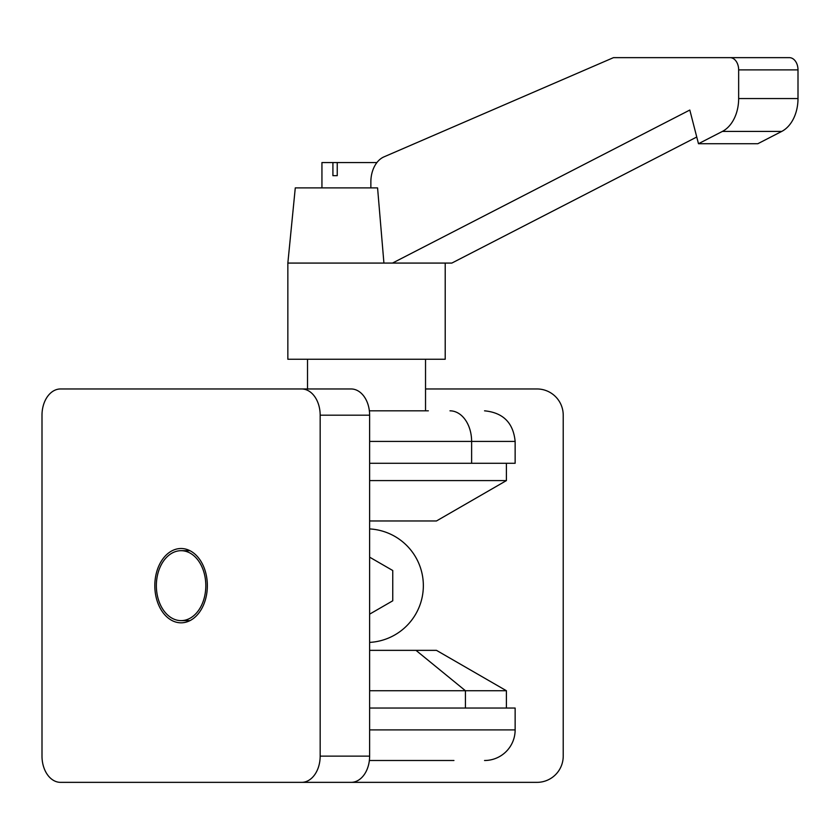 <?xml version="1.0" encoding="UTF-8"?>
<svg xmlns="http://www.w3.org/2000/svg" width="840" height="840" viewBox="0 0 840 840"><rect width="100%" height="100%" fill="white"/><g stroke="black" fill="none" stroke-linecap="round" stroke-linejoin="round"><path stroke-width="1.26" d="M369.621 528.927A56.826 56.826 0 0 1 423.35 585.659A56.826 56.826 0 0 1 369.621 642.4M453.947 760.505L369.358 760.505M369.621 557.162L392.753 570.518L392.753 600.8L369.621 614.155M369.621 480.596L506.405 480.596L436.464 520.968L369.621 520.968M506.405 463.27L506.405 480.596M369.621 690.732L465.433 690.732L415.979 650.349L369.621 650.349L436.464 650.349L506.405 690.732L465.433 690.732L465.433 708.047L369.621 708.047L515.141 708.047L515.141 729.908A30.597 30.597 0 0 1 484.544 760.505M425.534 388.962L537.002 388.962A26.229 26.229 0 0 1 563.22 415.191L563.22 756.126A26.229 26.229 0 0 1 537.002 782.355L196.056 782.355M196.056 388.962L307.524 388.962L307.524 359.247M181.083 548.51A37.149 26.271 -90 0 0 154.812 585.659A37.149 26.271 -90 0 0 181.083 622.818A37.149 26.271 -90 0 0 207.354 585.659A37.149 26.271 -90 0 0 181.083 548.51M181.083 620.624A34.965 24.728 90 0 1 156.356 585.659A34.965 24.728 90 0 1 181.083 550.694A34.965 24.728 90 0 1 205.81 585.659A34.965 24.728 90 0 1 181.083 620.624L189.966 620.624M181.083 550.694L189.966 550.694M428.348 410.823L369.358 410.823L428.348 410.823M515.141 463.27L471.618 463.27L471.618 441.42L515.141 441.42L515.141 463.27M369.621 463.27L471.618 463.27M301.623 782.355L351.078 782.355A26.229 18.543 -90 0 0 369.621 756.126L369.621 415.191A26.229 18.543 -90 0 0 351.078 388.962L301.623 388.962A26.229 18.543 90 0 1 320.166 415.191L320.166 756.126A26.229 18.543 90 0 1 301.623 782.355L60.543 782.355A26.229 18.543 90 0 1 42 756.126L42 415.191A26.229 18.543 90 0 1 60.543 388.962L301.623 388.962M287.847 263.078L295.281 187.898L377.57 187.898L383.922 263.078L287.847 263.078L287.847 359.247L445.211 359.247L445.211 263.078M376.929 162.55L337.239 162.55L337.239 175.665L332.913 175.665L332.913 162.55L321.941 162.55L321.941 187.898M696.749 137.015L451.836 263.078L383.922 263.078M698.481 143.724L722.389 131.418L781.736 131.418L757.817 143.724L698.481 143.724L689.808 110.04L392.49 263.078M781.736 131.418A34.965 24.728 -90 0 0 798 98.553L798 69.888A12.243 8.652 -90 0 0 789.348 57.645L613.484 57.645L383.975 156.87A26.229 18.543 -90 0 0 370.86 181.954L370.86 187.898M722.389 131.418A34.965 24.728 -90 0 0 738.654 98.553L738.654 69.888A12.243 8.652 -90 0 0 730.002 57.645M332.913 162.55L337.239 162.55M337.239 175.665L332.913 175.665M515.141 729.908L369.621 729.908M369.621 441.42L471.618 441.42A30.597 21.64 -90 0 0 449.978 410.823M320.166 756.126L369.621 756.126M369.621 415.191L320.166 415.191M738.654 69.888L798 69.888M738.654 98.553L798 98.553M506.405 690.732L506.405 708.047M515.141 441.42C513.324 422.835 503.129 412.64 484.544 410.823M425.534 359.247L425.534 410.823"/></g></svg>
